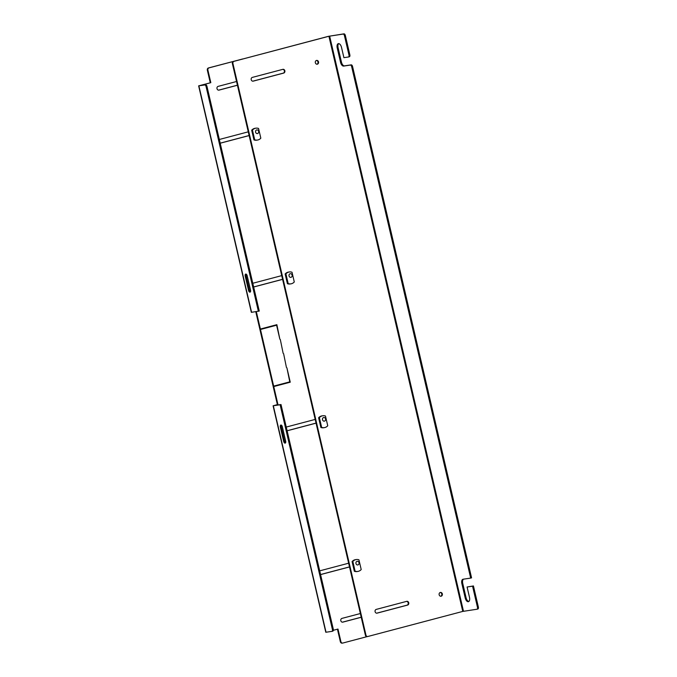 <?xml version="1.0" encoding="UTF-8"?>
<svg xmlns="http://www.w3.org/2000/svg" width="677" height="677" viewBox="0 0 677 677"><rect width="100%" height="100%" fill="white"/><g stroke="black" fill="none" stroke-linecap="round" stroke-linejoin="round"><path stroke-width="1.02" d="M406.716 601.345A1.921 1.642 -98.5 0 1 407.588 605.086L377.047 613.15A1.921 1.642 -98.5 0 1 376.175 609.418L406.716 601.345M376.632 613.201L407.038 605.162A1.921 1.642 81.5 0 0 406.572 601.379M442.335 593.915A1.921 1.642 -98.5 0 1 439.153 594.761A1.921 1.642 -98.5 0 1 442.335 593.915M440.752 596.251A1.921 1.642 81.5 0 0 440.185 592.502M318.528 61.895A1.921 1.642 -98.5 0 1 315.347 62.733A1.921 1.642 -98.5 0 1 318.528 61.895M316.946 64.23A1.921 1.642 81.5 0 0 316.387 60.481M252.936 81.172L253.24 81.13A1.921 1.642 -98.5 0 1 252.369 77.39L282.91 69.325A1.921 1.642 -98.5 0 1 283.781 73.057L283.231 73.141A1.921 1.642 81.5 0 0 282.774 69.359M343.975 33.85L343.104 34.078A1.845 0.956 75.2 0 1 344.475 35.737L348.968 55.057A1.845 0.956 75.2 0 1 348.486 56.986A1.845 0.956 75.2 0 1 348.435 56.995L343.908 57.672L341.504 47.339A4.155 2.158 -104.8 0 0 338.297 43.641A4.155 2.158 -104.8 0 0 337.222 47.982L340.565 62.36A4.155 2.158 -104.8 0 0 343.645 66.084L350.314 65.085A1.845 0.956 75.2 0 1 351.685 66.744L470.684 578.099L463.06 579.233A4.155 2.158 -104.8 0 0 462.941 579.258A4.155 2.158 -104.8 0 0 461.858 583.599L465.209 597.977A4.155 2.158 -104.8 0 0 468.289 601.701A4.155 2.158 -104.8 0 0 468.408 601.675A4.155 2.158 -104.8 0 0 469.491 597.334L467.088 587.001L472.563 586.18L477.48 607.303A1.845 0.956 75.2 0 1 476.997 609.232A1.845 0.956 75.2 0 1 476.947 609.241L462.763 611.416L367.882 636.482A1.845 1.574 -98.5 0 1 365.944 635.094L232.93 63.528A1.845 1.574 -98.5 0 1 234.039 61.328L328.37 36.338L343.975 33.85A1.845 0.956 75.2 0 1 345.346 35.509L349.848 54.829A1.845 0.956 75.2 0 1 349.366 56.758A1.845 0.956 75.2 0 1 349.315 56.766L348.537 56.97M367.34 636.566A1.845 1.574 -98.5 0 1 365.394 635.17L232.389 63.604A1.845 1.574 -98.5 0 1 233.497 61.404M252.826 81.172L283.231 73.141M343.104 34.078L328.92 36.253L234.039 61.328M253.24 81.13L283.781 73.057M463.5 579.173A4.155 2.158 -104.8 0 0 462.738 583.371L466.089 597.749A4.155 2.158 -104.8 0 0 468.831 601.472M467.088 587.001L473.443 585.952L478.36 607.074A1.845 0.956 75.2 0 1 477.877 608.995A1.845 0.956 75.2 0 1 477.827 609.012L477.048 609.215M338.762 43.616A4.155 2.158 -104.8 0 0 338.094 47.745L341.445 62.132A4.155 2.158 -104.8 0 0 344.525 65.855L351.194 64.857A1.845 0.956 75.2 0 1 352.565 66.507L471.564 577.862L470.684 578.099M472.563 586.18L473.443 585.952M258.555 128.452L260.823 138.176A7.388 6.305 -98.5 0 1 257.412 140.063A7.388 6.305 -98.5 0 1 254.713 139.792L252.445 130.069A7.388 6.305 -98.5 0 1 255.855 128.181A7.388 6.305 -98.5 0 1 258.555 128.452M254.713 139.792L253.951 139.902A7.388 6.305 81.5 0 0 256.651 140.181L257.412 140.063M255.855 128.181L255.094 128.291A7.388 6.305 81.5 0 0 251.683 130.187L252.445 130.069M253.951 139.902L251.683 130.187M358.937 559.828L361.205 569.543A7.388 6.305 -98.5 0 1 357.794 571.439A7.388 6.305 -98.5 0 1 355.095 571.16L352.835 561.436A7.388 6.305 -98.5 0 1 356.246 559.549A7.388 6.305 -98.5 0 1 358.937 559.828M355.095 571.16L354.333 571.278A7.388 6.305 81.5 0 0 357.033 571.549L357.794 571.439M356.246 559.549L355.476 559.667A7.388 6.305 81.5 0 0 352.074 561.555L352.835 561.436M354.333 571.278L352.074 561.555M325.476 416.033L327.744 425.757A7.388 6.305 -98.5 0 1 324.334 427.644A7.388 6.305 -98.5 0 1 321.634 427.373L319.375 417.65A7.388 6.305 -98.5 0 1 322.777 415.763A7.388 6.305 -98.5 0 1 325.476 416.033M321.634 427.373L320.873 427.483A7.388 6.305 81.5 0 0 323.572 427.762L324.334 427.644M322.777 415.763L322.015 415.873A7.388 6.305 81.5 0 0 318.613 417.768L319.375 417.65M320.873 427.483L318.613 417.768M292.015 272.247L294.283 281.97A7.388 6.305 -98.5 0 1 290.873 283.858A7.388 6.305 -98.5 0 1 288.174 283.578L285.914 273.863A7.388 6.305 -98.5 0 1 289.316 271.968A7.388 6.305 -98.5 0 1 292.015 272.247M288.174 283.578L287.412 283.697A7.388 6.305 81.5 0 0 290.111 283.968L290.873 283.858M289.316 271.968L288.554 272.086A7.388 6.305 81.5 0 0 285.144 273.973L285.914 273.863M287.412 283.697L285.144 273.973M249.982 292.168A1.921 0.999 -104.8 0 0 250.041 292.159A1.921 0.999 -104.8 0 0 250.541 290.154L247.19 275.776A1.921 0.999 -104.8 0 0 245.709 274.067A1.921 0.999 -104.8 0 0 245.209 276.072L248.552 290.45A1.921 0.999 -104.8 0 0 249.982 292.168M285.119 443.147A1.921 0.999 -104.8 0 0 285.169 443.139A1.921 0.999 -104.8 0 0 285.669 441.133L282.326 426.755A1.921 0.999 -104.8 0 0 280.845 425.046A1.921 0.999 -104.8 0 0 280.346 427.052L283.688 441.429A1.921 0.999 -104.8 0 0 285.119 443.147M260.738 328.946L260.84 329.377L268.718 327.296L268.617 326.864L260.738 328.946M283.138 353.318L280.312 339.49L283.138 353.318M279.846 339.16L276.597 325.214L269.091 327.194L268.989 326.763L276.868 324.681L279.846 339.16M282.004 384.375L274.126 386.457L274.024 386.025L281.903 383.944L282.004 384.375L274.109 386.398M286.439 367.484L283.604 353.656L286.439 367.484M286.904 367.823L289.781 381.862L282.267 383.851L282.368 384.282L290.247 382.2L286.904 367.823M319.705 570.855L348.647 563.205M349.518 566.945L320.576 574.587M252.783 283.274L281.725 275.624M282.597 279.364L253.655 287.014M219.323 139.479L248.264 131.837M249.136 135.578L220.194 143.219M286.244 427.06L315.186 419.418M316.057 423.15L287.116 430.8M256.321 311.606L277.942 404.533L274.388 405.523M333.355 630.287L337.975 629.06L340.903 641.644A1.845 1.574 81.5 0 0 342.841 643.04L367.484 636.524M242.738 58.975A1.845 1.574 81.5 0 0 242.594 59.001L208.998 67.878A1.845 1.574 81.5 0 0 207.89 70.078L210.818 82.662L199.935 85.59M237.424 85.251L219.035 90.109A1.921 1.642 -98.5 0 1 218.163 86.368L236.552 81.511M361.23 617.272L342.841 622.129A1.921 1.642 -98.5 0 1 341.97 618.389L360.359 613.531M268.718 327.296L260.823 329.318M276.597 325.214L269.074 327.135M289.612 381.913L290.247 382.2M289.705 382.277L282.36 384.223M320.568 574.528L349.501 566.886M253.647 286.955L282.58 279.305M220.177 143.16L249.119 135.518M287.107 430.741L316.041 423.091M277.942 404.533L277.392 404.609L255.771 311.691M210.818 82.662L198.64 85.861L251.345 312.334L259.257 311.065L206.976 86.394A1.845 0.956 75.2 0 0 205.605 84.743L199.927 85.539M198.64 85.861L204.725 84.972A1.845 0.956 75.2 0 1 206.096 86.631L206.976 86.394M208.998 67.878L208.448 67.962A1.845 1.574 81.5 0 0 207.34 70.163L210.268 82.746M208.448 67.962L242.594 59.001M337.434 629.204L340.353 641.728A1.845 1.574 81.5 0 0 342.3 643.116M274.371 405.472L281.006 404.533L280.126 404.761L332.407 629.432A1.845 0.956 75.2 0 1 331.925 631.362A1.845 0.956 75.2 0 1 331.874 631.379L325.798 632.259L273.093 405.794L277.392 404.609M280.126 404.761L273.093 405.794M218.629 90.151L237.407 85.192M361.213 617.212L342.427 622.171M246.2 274.151A1.921 0.999 -104.8 0 0 246.089 275.835L249.432 290.213A1.921 0.999 -104.8 0 0 250.422 291.838M258.377 311.302L206.096 86.631M331.975 631.345L332.754 631.142A1.845 0.956 -104.8 0 0 332.805 631.133A1.845 0.956 -104.8 0 0 333.287 629.204L332.407 629.432M281.336 425.131A1.921 0.999 -104.8 0 0 281.226 426.815L284.568 441.192A1.921 0.999 -104.8 0 0 285.559 442.817M281.006 404.533L333.287 629.204M258.639 131.338A1.845 1.574 -98.5 0 1 255.584 132.15A1.845 1.574 -98.5 0 1 258.639 131.338M292.1 275.133A1.845 1.574 -98.5 0 1 289.045 275.937A1.845 1.574 -98.5 0 1 292.1 275.133M325.561 418.919A1.845 1.574 -98.5 0 1 322.506 419.732A1.845 1.574 -98.5 0 1 325.561 418.919M359.022 562.714A1.845 1.574 -98.5 0 1 355.967 563.518A1.845 1.574 -98.5 0 1 359.022 562.714M407.588 605.086L407.038 605.162M232.389 63.604L232.93 63.528M365.394 635.17L365.944 635.094M328.92 36.253L462.763 611.416M463.483 611.255L329.64 36.093M344.475 35.737L345.346 35.509M478.36 607.074L477.48 607.303M462.738 583.371L461.858 583.599M351.685 66.744L352.565 66.507M351.194 64.857L350.314 65.085M344.525 65.855L343.645 66.084M340.565 62.36L341.445 62.132M338.094 47.745L337.222 47.982M349.848 54.829L348.968 55.057M465.209 597.977L466.089 597.749M204.725 84.972L205.605 84.743M207.89 70.078L207.34 70.163M340.903 641.644L340.353 641.728M251.582 312.317L198.877 85.844M326.026 632.25L273.33 405.777M246.089 275.835L245.209 276.072M248.552 290.45L249.432 290.213M283.688 441.429L284.568 441.192M280.346 427.052L281.226 426.815M367.738 636.515L367.196 636.6M477.877 608.995L476.997 609.232M348.486 56.986L349.366 56.758M242.662 58.984L242.188 59.051M342.697 643.065L342.147 643.15M332.805 631.133L331.925 631.362"/></g></svg>
